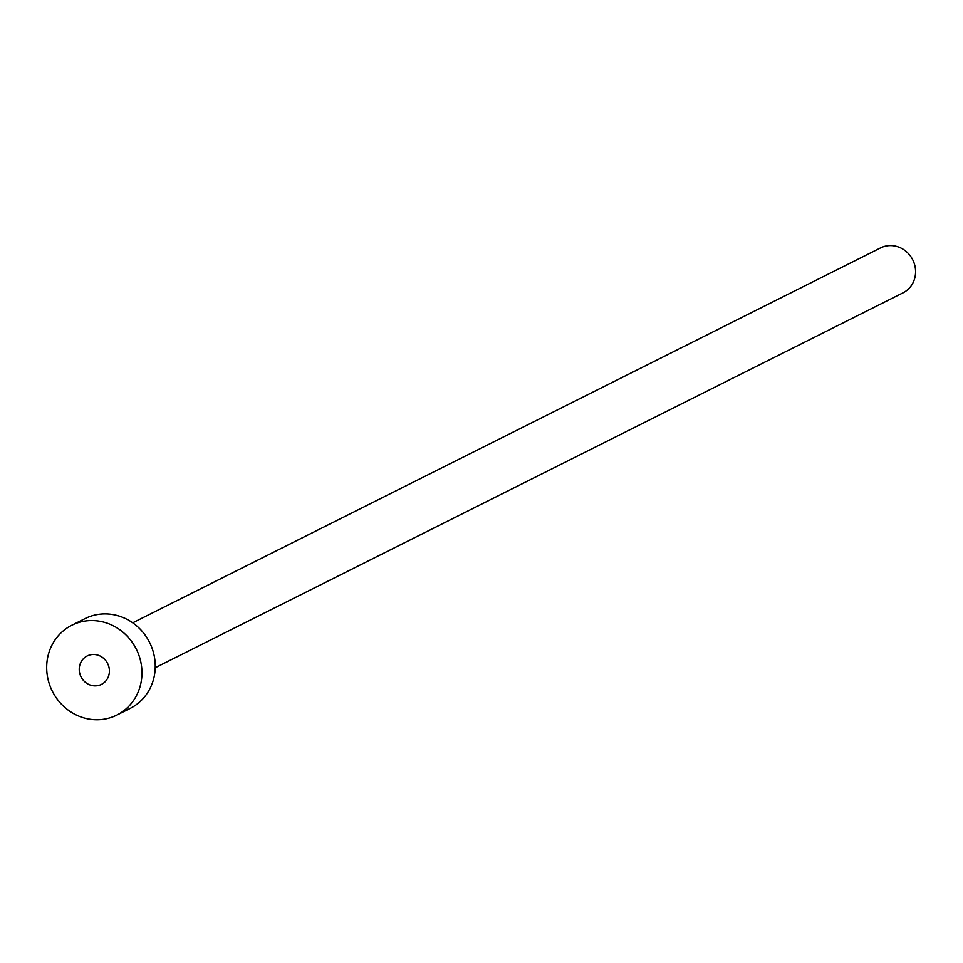 <?xml version="1.0" encoding="UTF-8"?>
<svg xmlns="http://www.w3.org/2000/svg" width="963" height="963" viewBox="0 0 963 963"><rect width="100%" height="100%" fill="white"/><g stroke="black" fill="none" stroke-linecap="round" stroke-linejoin="round"><path stroke-width="1.44" d="M79.7 673.221A15.914 14.878 -116.6 0 0 101.44 684.392A15.914 14.878 -116.6 0 0 108.939 667.106A15.914 14.878 -116.6 0 0 87.188 655.947A15.914 14.878 -116.6 0 0 79.7 673.221M132.713 622.82L880.507 247.924A25.122 23.485 63.4 0 1 914.85 265.559A25.122 23.485 63.4 0 1 903.029 292.836L155.224 667.732M71.804 625.252L85.093 618.583A50.245 46.97 63.4 0 1 153.767 653.853A50.245 46.97 63.4 0 1 130.125 708.419L116.836 715.076A50.245 46.97 63.4 0 1 48.15 679.806A50.245 46.97 63.4 0 1 71.804 625.252A50.245 46.97 63.4 0 1 140.478 660.522A50.245 46.97 63.4 0 1 116.836 715.076"/></g></svg>
